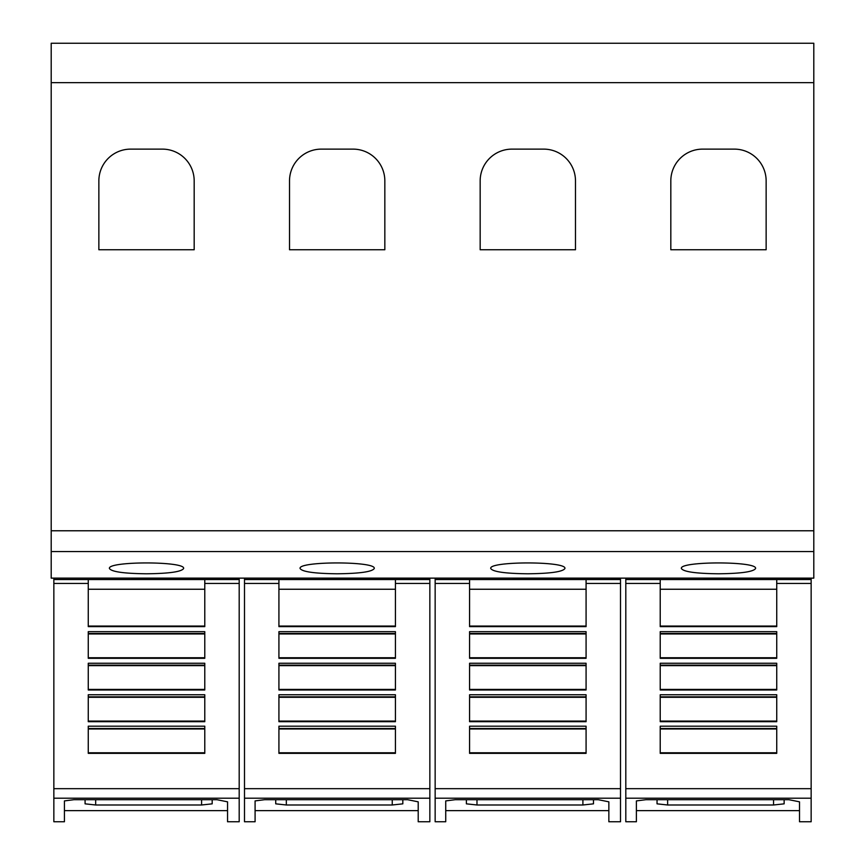 <?xml version="1.0" encoding="UTF-8"?>
<svg xmlns="http://www.w3.org/2000/svg" width="865" height="865" viewBox="0 0 865 865"><rect width="100%" height="100%" fill="white"/><g stroke="black" fill="none" stroke-linecap="round" stroke-linejoin="round"><path stroke-width="1.3" d="M88.262 583.442L88.262 579.539L204.778 579.539L204.778 626.628L88.262 626.628L88.262 583.442L53.846 583.442L53.846 579.539L88.262 579.539M53.846 583.442L53.846 798.2L239.194 798.2L239.194 821.75L227.549 821.75L227.549 801.833L227.549 821.75M53.846 798.2L53.846 821.75L64.432 821.75L64.432 800.914L73.968 799.693L216.953 799.693L227.549 801.833M239.194 798.2L239.194 578.134M64.432 810.624L227.549 810.624M278.919 583.442L278.919 579.539L395.424 579.539L395.424 626.628L278.919 626.628L278.919 583.442L244.492 583.442L244.492 579.539L278.919 579.539M244.492 583.442L244.492 798.2L429.851 798.2L429.851 821.75L418.206 821.75L418.206 801.833L418.206 821.75M244.492 798.2L244.492 821.75L255.089 821.75L255.089 800.914L264.614 799.693L407.61 799.693L418.206 801.833M429.851 798.2L429.851 578.134M255.089 810.624L418.206 810.624M469.576 583.442L469.576 579.539L586.081 579.539L586.081 626.628L469.576 626.628L469.576 583.442L435.149 583.442L435.149 579.539L469.576 579.539M435.149 583.442L435.149 798.2L620.508 798.2L620.508 821.75L608.852 821.75L608.852 801.833L608.852 821.75M435.149 798.2L435.149 821.75L445.735 821.75L445.735 800.914L455.271 799.693L598.266 799.693L608.852 801.833M620.508 798.2L620.508 578.134M445.735 810.624L608.852 810.624M660.222 583.442L660.222 579.539L776.738 579.539L776.738 626.628L660.222 626.628L660.222 583.442L625.806 583.442L625.806 579.539L660.222 579.539M625.806 583.442L625.806 798.2L811.154 798.2L811.154 821.75L799.509 821.75L799.509 801.833L799.509 821.75M625.806 798.2L625.806 821.75L636.391 821.75L636.391 800.914L645.928 799.693L788.912 799.693L799.509 801.833M811.154 798.2L811.154 578.134M636.391 810.624L799.509 810.624M109.444 568.532C106.946 561.071 186.094 561.071 183.596 568.532C181.477 571.787 169.118 573.538 146.52 573.787C123.922 573.538 111.574 571.787 109.444 568.532M300.101 568.532C297.592 561.071 376.751 561.071 374.242 568.532C372.123 571.787 359.764 573.538 337.177 573.787C314.579 573.538 302.22 571.787 300.101 568.532M490.758 568.532C488.249 561.071 567.408 561.071 564.899 568.532C562.78 571.787 550.421 573.538 527.823 573.787C505.236 573.538 492.877 571.787 490.758 568.532M681.404 568.532C678.906 561.071 758.054 561.071 755.556 568.532C753.426 571.787 741.078 573.538 718.48 573.787C695.882 573.538 683.523 571.787 681.404 568.532M670.818 249.747L670.818 180.904A31.778 31.778 0 0 1 702.596 149.126L734.363 149.126A31.778 31.778 0 0 1 766.141 180.904L766.141 249.747L670.818 249.747M480.161 249.747L480.161 180.904A31.778 31.778 0 0 1 511.939 149.126L543.717 149.126A31.778 31.778 0 0 1 575.485 180.904L575.485 249.747L480.161 249.747M289.515 249.747L289.515 180.904A31.778 31.778 0 0 1 321.283 149.126L353.061 149.126A31.778 31.778 0 0 1 384.839 180.904L384.839 249.747L289.515 249.747M98.859 249.747L98.859 180.904A31.778 31.778 0 0 1 130.637 149.126L162.404 149.126A31.778 31.778 0 0 1 194.182 180.904L194.182 249.747L98.859 249.747M784.144 799.693L784.144 803.845L773.548 804.991L667.629 804.991L657.043 803.845L657.043 799.693M776.738 631.655L776.738 658.308L660.222 658.308L660.222 631.655L776.738 631.655M776.738 663.25L776.738 689.989L660.222 689.989L660.222 663.25L776.738 663.25M776.738 694.757L776.738 721.68L660.222 721.68L660.222 694.757L776.738 694.757M776.738 726.189L776.738 753.361L660.222 753.361L660.222 726.189L776.738 726.189M660.222 626.065L776.738 626.065M660.222 633.959L776.738 633.959M660.222 657.746L776.738 657.746M660.222 665.628L776.738 665.628M660.222 689.416L776.738 689.416M660.222 697.309L776.738 697.309M660.222 721.096L776.738 721.096M660.222 728.979L776.738 728.979M660.222 752.777L776.738 752.777M776.738 579.539L811.154 579.539M625.806 578.134L811.154 578.177M625.806 578.177L625.806 579.539M593.487 803.845L593.487 799.693L593.487 803.845L582.902 804.991L476.983 804.991L466.386 803.845L466.386 799.693M586.081 631.655L586.081 658.308L469.576 658.308L469.576 631.655L586.081 631.655M586.081 663.25L586.081 689.989L469.576 689.989L469.576 663.25L586.081 663.25M586.081 694.757L586.081 721.68L469.576 721.68L469.576 694.757L586.081 694.757M586.081 726.189L586.081 753.361L469.576 753.361L469.576 726.189L586.081 726.189M469.576 626.065L586.081 626.065M469.576 633.959L586.081 633.959M469.576 657.746L586.081 657.746M469.576 665.628L586.081 665.628M469.576 689.416L586.081 689.416M469.576 697.309L586.081 697.309M469.576 721.096L586.081 721.096M469.576 728.979L586.081 728.979M469.576 752.777L586.081 752.777M586.081 579.539L620.508 579.539M435.149 578.134L620.508 578.177M435.149 578.177L435.149 579.539M402.831 799.693L402.831 803.845L392.245 804.991L286.326 804.991L275.73 803.845L275.73 799.693M395.424 631.655L395.424 658.308L278.919 658.308L278.919 631.655L395.424 631.655M395.424 663.25L395.424 689.989L278.919 689.989L278.919 663.25L395.424 663.25M395.424 694.757L395.424 721.68L278.919 721.68L278.919 694.757L395.424 694.757M395.424 726.189L395.424 753.361L278.919 753.361L278.919 726.189L395.424 726.189M278.919 626.065L395.424 626.065M278.919 633.959L395.424 633.959M278.919 657.746L395.424 657.746M278.919 665.628L395.424 665.628M278.919 689.416L395.424 689.416M278.919 697.309L395.424 697.309M278.919 721.096L395.424 721.096M278.919 728.979L395.424 728.979M278.919 752.777L395.424 752.777M395.424 579.539L429.851 579.539M244.492 578.134L429.851 578.177M244.492 578.177L244.492 579.539M212.185 799.693L212.185 803.845L201.588 804.991L95.669 804.991L85.084 803.845L85.084 799.693M204.778 631.655L204.778 658.308L88.262 658.308L88.262 631.655L204.778 631.655M204.778 663.25L204.778 689.989L88.262 689.989L88.262 663.25L204.778 663.25M204.778 694.757L204.778 721.68L88.262 721.68L88.262 694.757L204.778 694.757M204.778 726.189L204.778 753.361L88.262 753.361L88.262 726.189L204.778 726.189M88.262 626.065L204.778 626.065M88.262 633.959L204.778 633.959M88.262 657.746L204.778 657.746M88.262 665.628L204.778 665.628M88.262 689.416L204.778 689.416M88.262 697.309L204.778 697.309M88.262 721.096L204.778 721.096M88.262 728.979L204.778 728.979M88.262 752.777L204.778 752.777M204.778 579.539L239.194 579.539M53.846 578.134L239.194 578.177M53.846 578.177L53.846 579.539M51.197 82.64L51.197 578.134L813.803 578.134L813.803 43.25L51.197 43.25L51.197 82.64L813.803 82.64M204.778 583.442L239.194 583.442M395.424 583.442L429.851 583.442M586.081 583.442L620.508 583.442M776.738 583.442L811.154 583.442M773.548 799.693L773.548 804.991M667.629 799.693L667.629 804.991M660.222 589.249L776.738 589.249M660.222 633.483L776.738 633.483M660.222 665.163L776.738 665.163M660.222 696.844L776.738 696.844M660.222 728.514L776.738 728.514M625.806 788.664L811.154 788.664M582.902 799.693L582.902 804.991M476.983 799.693L476.983 804.991M469.576 589.249L586.081 589.249M469.576 633.483L586.081 633.483M469.576 665.163L586.081 665.163M469.576 696.844L586.081 696.844M469.576 728.514L586.081 728.514M435.149 788.664L620.508 788.664M392.245 799.693L392.245 804.991M286.326 799.693L286.326 804.991M278.919 589.249L395.424 589.249M278.919 633.483L395.424 633.483M278.919 665.163L395.424 665.163M278.919 696.844L395.424 696.844M278.919 728.514L395.424 728.514M244.492 788.664L429.851 788.664M201.588 799.693L201.588 804.991M95.669 799.693L95.669 804.991M88.262 589.249L204.778 589.249M88.262 633.483L204.778 633.483M88.262 665.163L204.778 665.163M88.262 696.844L204.778 696.844M88.262 728.514L204.778 728.514M53.846 788.664L239.194 788.664M51.197 551.578L813.803 551.578M51.197 530.775L813.803 530.775"/></g></svg>
